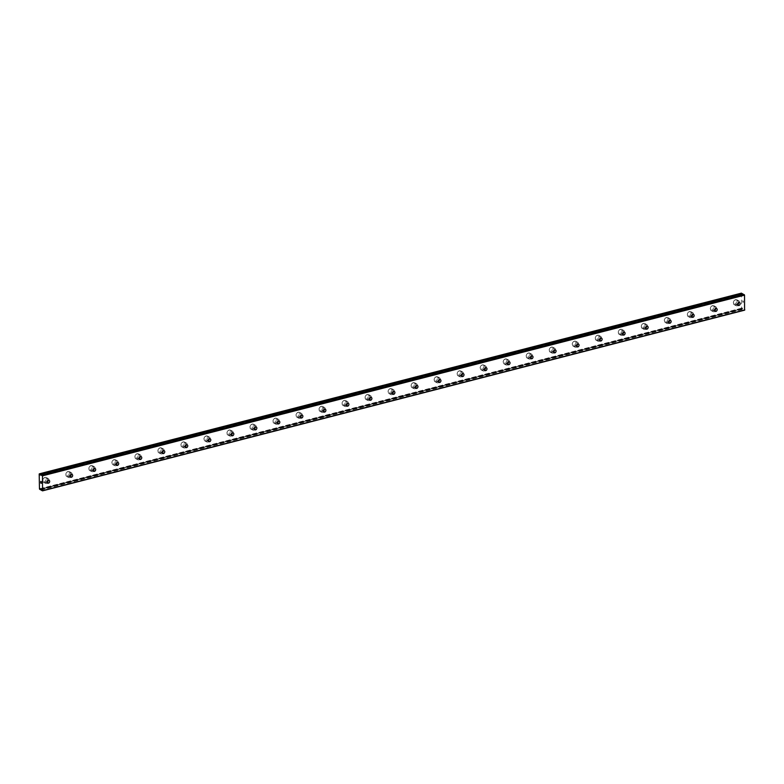 <?xml version="1.0" encoding="UTF-8"?>
<svg xmlns="http://www.w3.org/2000/svg" width="784" height="784" viewBox="0 0 784 784"><rect width="100%" height="100%" fill="white"/><g stroke="black" fill="none" stroke-linecap="round" stroke-linejoin="round"><path stroke-width="0.59" stroke-dasharray="3.92 2.94" d="M741.429 293.147L741.507 308.337L742.085 308.876L40.631 489.157L742.673 308.504L744.575 310.18M742.301 308.582L742.399 307.965L742.673 308.504M40.572 474.487L742.046 293.931M742.419 294.078L742.33 294.696L742.056 294.167M737.646 304.574A1.558 1.215 -62.6 0 1 736.117 303.085A1.558 1.215 -62.6 0 1 738.636 302.644M735.578 299.713A2.773 2.156 117.4 0 0 733.412 302.095A2.773 2.156 117.4 0 0 734.343 304.77A2.773 2.156 117.4 0 0 735.666 304.898A2.773 2.156 117.4 0 0 737.832 302.516A2.773 2.156 117.4 0 0 736.901 299.841A2.773 2.156 117.4 0 0 735.578 299.713A2.773 2.156 117.4 0 0 733.412 302.095A2.773 2.156 117.4 0 0 734.343 304.77A2.773 2.156 117.4 0 0 735.666 304.888A2.773 2.156 117.4 0 0 737.832 302.516A2.773 2.156 117.4 0 0 736.901 299.841A2.773 2.156 117.4 0 0 735.578 299.713M714.626 310.493A1.558 1.215 -62.6 0 1 713.107 309.014A1.558 1.215 -62.6 0 1 715.625 308.573M712.558 305.633A2.773 2.156 117.4 0 0 710.392 308.014A2.773 2.156 117.4 0 0 711.333 310.689A2.773 2.156 117.4 0 0 712.646 310.817A2.773 2.156 117.4 0 0 714.812 308.435A2.773 2.156 117.4 0 0 713.881 305.76A2.773 2.156 117.4 0 0 712.558 305.633A2.773 2.156 117.4 0 0 710.392 308.014A2.773 2.156 117.4 0 0 711.323 310.689A2.773 2.156 117.4 0 0 712.646 310.817A2.773 2.156 117.4 0 0 714.812 308.435A2.773 2.156 117.4 0 0 713.881 305.76A2.773 2.156 117.4 0 0 712.558 305.633M691.606 316.413A1.558 1.215 -62.6 0 1 691.302 313.6A1.558 1.215 -62.6 0 1 692.605 314.492M689.548 311.562A2.773 2.156 117.4 0 0 687.382 313.943A2.773 2.156 117.4 0 0 688.313 316.618A2.773 2.156 117.4 0 0 689.636 316.746A2.773 2.156 117.4 0 0 691.802 314.364A2.773 2.156 117.4 0 0 690.861 311.689A2.773 2.156 117.4 0 0 689.548 311.562A2.773 2.156 117.4 0 0 687.372 313.943A2.773 2.156 117.4 0 0 688.303 316.618A2.773 2.156 117.4 0 0 689.626 316.736A2.773 2.156 117.4 0 0 691.792 314.355A2.773 2.156 117.4 0 0 690.861 311.679A2.773 2.156 117.4 0 0 689.538 311.562M668.585 322.342A1.558 1.215 -62.6 0 1 668.282 319.519A1.558 1.215 -62.6 0 1 669.585 320.411M666.527 317.481A2.773 2.156 117.4 0 0 664.362 319.862A2.773 2.156 117.4 0 0 665.293 322.538A2.773 2.156 117.4 0 0 666.616 322.665A2.773 2.156 117.4 0 0 668.781 320.284A2.773 2.156 117.4 0 0 667.85 317.608A2.773 2.156 117.4 0 0 666.527 317.481M666.518 317.481A2.773 2.156 117.4 0 0 664.352 319.862A2.773 2.156 117.4 0 0 665.293 322.538A2.773 2.156 117.4 0 0 666.616 322.665A2.773 2.156 117.4 0 0 668.772 320.284A2.773 2.156 117.4 0 0 667.841 317.608A2.773 2.156 117.4 0 0 666.518 317.481M645.575 328.261A1.558 1.215 -62.6 0 1 644.046 326.781A1.558 1.215 -62.6 0 1 646.565 326.34M643.507 323.41A2.773 2.156 117.4 0 0 641.341 325.791A2.773 2.156 117.4 0 0 642.272 328.467A2.773 2.156 117.4 0 0 643.595 328.594A2.773 2.156 117.4 0 0 645.761 326.213A2.773 2.156 117.4 0 0 644.83 323.537A2.773 2.156 117.4 0 0 643.507 323.41A2.773 2.156 117.4 0 0 641.341 325.791A2.773 2.156 117.4 0 0 642.272 328.467A2.773 2.156 117.4 0 0 643.595 328.584A2.773 2.156 117.4 0 0 645.761 326.203A2.773 2.156 117.4 0 0 644.82 323.527A2.773 2.156 117.4 0 0 643.507 323.41M622.555 334.19A1.558 1.215 -62.6 0 1 622.251 331.367A1.558 1.215 -62.6 0 1 623.554 332.259M620.487 329.329A2.773 2.156 117.4 0 0 618.321 331.71A2.773 2.156 117.4 0 0 619.262 334.386A2.773 2.156 117.4 0 0 620.575 334.513A2.773 2.156 117.4 0 0 622.741 332.132A2.773 2.156 117.4 0 0 621.81 329.456A2.773 2.156 117.4 0 0 620.487 329.329A2.773 2.156 117.4 0 0 618.321 331.71A2.773 2.156 117.4 0 0 619.252 334.386A2.773 2.156 117.4 0 0 620.575 334.513A2.773 2.156 117.4 0 0 622.741 332.132A2.773 2.156 117.4 0 0 621.81 329.456A2.773 2.156 117.4 0 0 620.487 329.329M599.535 340.109A1.558 1.215 -62.6 0 1 598.016 338.629A1.558 1.215 -62.6 0 1 600.534 338.188M597.467 335.258A2.773 2.156 117.4 0 0 595.311 337.639A2.773 2.156 117.4 0 0 596.242 340.315A2.773 2.156 117.4 0 0 597.565 340.432A2.773 2.156 117.4 0 0 599.731 338.051A2.773 2.156 117.4 0 0 598.79 335.385A2.773 2.156 117.4 0 0 597.467 335.258A2.773 2.156 117.4 0 0 595.301 337.639A2.773 2.156 117.4 0 0 596.232 340.305A2.773 2.156 117.4 0 0 597.555 340.432A2.773 2.156 117.4 0 0 599.721 338.051A2.773 2.156 117.4 0 0 598.79 335.376A2.773 2.156 117.4 0 0 597.467 335.258M576.514 346.038A1.558 1.215 -62.6 0 1 576.211 343.216A1.558 1.215 -62.6 0 1 577.514 344.107M574.456 341.177A2.773 2.156 117.4 0 0 572.291 343.559A2.773 2.156 117.4 0 0 573.222 346.234A2.773 2.156 117.4 0 0 574.545 346.361A2.773 2.156 117.4 0 0 576.71 343.98A2.773 2.156 117.4 0 0 575.779 341.305A2.773 2.156 117.4 0 0 574.456 341.177M574.447 341.177A2.773 2.156 117.4 0 0 572.281 343.559A2.773 2.156 117.4 0 0 573.222 346.234A2.773 2.156 117.4 0 0 574.545 346.361A2.773 2.156 117.4 0 0 576.701 343.98A2.773 2.156 117.4 0 0 575.77 341.305A2.773 2.156 117.4 0 0 574.447 341.177M553.504 351.957A1.558 1.215 -62.6 0 1 551.975 350.477A1.558 1.215 -62.6 0 1 554.494 350.036M551.436 347.106A2.773 2.156 117.4 0 0 549.27 349.488A2.773 2.156 117.4 0 0 550.201 352.163A2.773 2.156 117.4 0 0 551.524 352.281A2.773 2.156 117.4 0 0 553.69 349.899A2.773 2.156 117.4 0 0 552.759 347.224A2.773 2.156 117.4 0 0 551.436 347.106A2.773 2.156 117.4 0 0 549.27 349.478A2.773 2.156 117.4 0 0 550.201 352.153A2.773 2.156 117.4 0 0 551.524 352.281A2.773 2.156 117.4 0 0 553.69 349.899A2.773 2.156 117.4 0 0 552.749 347.224A2.773 2.156 117.4 0 0 551.436 347.096M530.484 357.886A1.558 1.215 -62.6 0 1 528.965 356.397A1.558 1.215 -62.6 0 1 531.483 355.956M528.416 353.025A2.773 2.156 117.4 0 0 526.25 355.407A2.773 2.156 117.4 0 0 527.191 358.082A2.773 2.156 117.4 0 0 528.504 358.21A2.773 2.156 117.4 0 0 530.67 355.828A2.773 2.156 117.4 0 0 529.739 353.153A2.773 2.156 117.4 0 0 528.416 353.025A2.773 2.156 117.4 0 0 526.25 355.407A2.773 2.156 117.4 0 0 527.181 358.082A2.773 2.156 117.4 0 0 528.504 358.21A2.773 2.156 117.4 0 0 530.67 355.828A2.773 2.156 117.4 0 0 529.739 353.153A2.773 2.156 117.4 0 0 528.416 353.025M507.464 363.805A1.558 1.215 -62.6 0 1 507.16 360.983A1.558 1.215 -62.6 0 1 508.463 361.885M505.396 358.954A2.773 2.156 117.4 0 0 503.24 361.336A2.773 2.156 117.4 0 0 504.171 364.011A2.773 2.156 117.4 0 0 505.494 364.129A2.773 2.156 117.4 0 0 507.66 361.747A2.773 2.156 117.4 0 0 506.719 359.072A2.773 2.156 117.4 0 0 505.396 358.954M505.396 358.945A2.773 2.156 117.4 0 0 503.23 361.326A2.773 2.156 117.4 0 0 504.161 364.001A2.773 2.156 117.4 0 0 505.484 364.129A2.773 2.156 117.4 0 0 507.65 361.747A2.773 2.156 117.4 0 0 506.719 359.072A2.773 2.156 117.4 0 0 505.396 358.945M484.443 369.734A1.558 1.215 -62.6 0 1 484.14 366.912A1.558 1.215 -62.6 0 1 485.443 367.804M482.385 364.874A2.773 2.156 117.4 0 0 480.22 367.255A2.773 2.156 117.4 0 0 481.151 369.93A2.773 2.156 117.4 0 0 482.474 370.058A2.773 2.156 117.4 0 0 484.639 367.676A2.773 2.156 117.4 0 0 483.708 365.001A2.773 2.156 117.4 0 0 482.385 364.874M482.376 364.874A2.773 2.156 117.4 0 0 480.21 367.255A2.773 2.156 117.4 0 0 481.151 369.93A2.773 2.156 117.4 0 0 482.474 370.058A2.773 2.156 117.4 0 0 484.63 367.676A2.773 2.156 117.4 0 0 483.699 365.001A2.773 2.156 117.4 0 0 482.376 364.874M461.433 375.654A1.558 1.215 -62.6 0 1 459.904 374.174A1.558 1.215 -62.6 0 1 462.423 373.733M459.365 370.803A2.773 2.156 117.4 0 0 457.199 373.184A2.773 2.156 117.4 0 0 458.13 375.85A2.773 2.156 117.4 0 0 459.453 375.977A2.773 2.156 117.4 0 0 461.619 373.596A2.773 2.156 117.4 0 0 460.688 370.92A2.773 2.156 117.4 0 0 459.365 370.803A2.773 2.156 117.4 0 0 457.199 373.174A2.773 2.156 117.4 0 0 458.13 375.85A2.773 2.156 117.4 0 0 459.453 375.977A2.773 2.156 117.4 0 0 461.619 373.596A2.773 2.156 117.4 0 0 460.678 370.92A2.773 2.156 117.4 0 0 459.365 370.793M438.413 381.583A1.558 1.215 -62.6 0 1 436.894 380.093A1.558 1.215 -62.6 0 1 439.412 379.652M436.345 376.722A2.773 2.156 117.4 0 0 434.179 379.103A2.773 2.156 117.4 0 0 435.12 381.779A2.773 2.156 117.4 0 0 436.433 381.906A2.773 2.156 117.4 0 0 438.599 379.525A2.773 2.156 117.4 0 0 437.668 376.849A2.773 2.156 117.4 0 0 436.345 376.722A2.773 2.156 117.4 0 0 434.179 379.103A2.773 2.156 117.4 0 0 435.11 381.779A2.773 2.156 117.4 0 0 436.433 381.896A2.773 2.156 117.4 0 0 438.599 379.515A2.773 2.156 117.4 0 0 437.668 376.849A2.773 2.156 117.4 0 0 436.345 376.722M415.393 387.502A1.558 1.215 -62.6 0 1 413.874 386.022A1.558 1.215 -62.6 0 1 416.392 385.581M413.325 382.641A2.773 2.156 117.4 0 0 411.169 385.022A2.773 2.156 117.4 0 0 412.1 387.698A2.773 2.156 117.4 0 0 413.423 387.825A2.773 2.156 117.4 0 0 415.589 385.444A2.773 2.156 117.4 0 0 414.648 382.768A2.773 2.156 117.4 0 0 413.325 382.641A2.773 2.156 117.4 0 0 411.159 385.022A2.773 2.156 117.4 0 0 412.09 387.698A2.773 2.156 117.4 0 0 413.413 387.825A2.773 2.156 117.4 0 0 415.579 385.444A2.773 2.156 117.4 0 0 414.648 382.768A2.773 2.156 117.4 0 0 413.325 382.641M392.372 393.421A1.558 1.215 -62.6 0 1 392.069 390.608A1.558 1.215 -62.6 0 1 393.372 391.5M390.314 388.57A2.773 2.156 117.4 0 0 388.149 390.951A2.773 2.156 117.4 0 0 389.08 393.627A2.773 2.156 117.4 0 0 390.403 393.754A2.773 2.156 117.4 0 0 392.568 391.373A2.773 2.156 117.4 0 0 391.637 388.697A2.773 2.156 117.4 0 0 390.314 388.57M390.305 388.57A2.773 2.156 117.4 0 0 388.139 390.951A2.773 2.156 117.4 0 0 389.08 393.627A2.773 2.156 117.4 0 0 390.403 393.744A2.773 2.156 117.4 0 0 392.559 391.363A2.773 2.156 117.4 0 0 391.628 388.688A2.773 2.156 117.4 0 0 390.305 388.57M369.362 399.35A1.558 1.215 -62.6 0 1 367.833 397.87A1.558 1.215 -62.6 0 1 370.352 397.419M367.294 394.489A2.773 2.156 117.4 0 0 365.128 396.871A2.773 2.156 117.4 0 0 366.059 399.546A2.773 2.156 117.4 0 0 367.382 399.673A2.773 2.156 117.4 0 0 369.548 397.292A2.773 2.156 117.4 0 0 368.617 394.617A2.773 2.156 117.4 0 0 367.294 394.489A2.773 2.156 117.4 0 0 365.128 396.871A2.773 2.156 117.4 0 0 366.059 399.546A2.773 2.156 117.4 0 0 367.382 399.673A2.773 2.156 117.4 0 0 369.548 397.292A2.773 2.156 117.4 0 0 368.607 394.617A2.773 2.156 117.4 0 0 367.294 394.489M346.342 405.269A1.558 1.215 -62.6 0 1 344.823 403.789A1.558 1.215 -62.6 0 1 347.341 403.348M344.274 400.418A2.773 2.156 117.4 0 0 342.108 402.8A2.773 2.156 117.4 0 0 343.049 405.475A2.773 2.156 117.4 0 0 344.362 405.602A2.773 2.156 117.4 0 0 346.528 403.221A2.773 2.156 117.4 0 0 345.597 400.546A2.773 2.156 117.4 0 0 344.274 400.418A2.773 2.156 117.4 0 0 342.108 402.8A2.773 2.156 117.4 0 0 343.039 405.475A2.773 2.156 117.4 0 0 344.362 405.593A2.773 2.156 117.4 0 0 346.528 403.211A2.773 2.156 117.4 0 0 345.597 400.536A2.773 2.156 117.4 0 0 344.274 400.418M323.322 411.198A1.558 1.215 -62.6 0 1 323.018 408.376A1.558 1.215 -62.6 0 1 324.321 409.268M321.254 406.337A2.773 2.156 117.4 0 0 319.098 408.719A2.773 2.156 117.4 0 0 320.029 411.394A2.773 2.156 117.4 0 0 321.352 411.522A2.773 2.156 117.4 0 0 323.518 409.14A2.773 2.156 117.4 0 0 322.577 406.465A2.773 2.156 117.4 0 0 321.254 406.337A2.773 2.156 117.4 0 0 319.088 408.719A2.773 2.156 117.4 0 0 320.019 411.394A2.773 2.156 117.4 0 0 321.342 411.522A2.773 2.156 117.4 0 0 323.508 409.14A2.773 2.156 117.4 0 0 322.577 406.465A2.773 2.156 117.4 0 0 321.254 406.337M300.301 417.117A1.558 1.215 -62.6 0 1 298.782 415.638A1.558 1.215 -62.6 0 1 301.301 415.197M298.243 412.266A2.773 2.156 117.4 0 0 296.078 414.648A2.773 2.156 117.4 0 0 297.009 417.323A2.773 2.156 117.4 0 0 298.332 417.441A2.773 2.156 117.4 0 0 300.497 415.059A2.773 2.156 117.4 0 0 299.566 412.394A2.773 2.156 117.4 0 0 298.243 412.266M298.234 412.266A2.773 2.156 117.4 0 0 296.068 414.648A2.773 2.156 117.4 0 0 297.009 417.313A2.773 2.156 117.4 0 0 298.322 417.441A2.773 2.156 117.4 0 0 300.488 415.059A2.773 2.156 117.4 0 0 299.557 412.384A2.773 2.156 117.4 0 0 298.234 412.266M277.291 423.046A1.558 1.215 -62.6 0 1 275.762 421.567A1.558 1.215 -62.6 0 1 278.281 421.116M275.223 418.186A2.773 2.156 117.4 0 0 273.057 420.567A2.773 2.156 117.4 0 0 273.988 423.242A2.773 2.156 117.4 0 0 275.311 423.37A2.773 2.156 117.4 0 0 277.477 420.988A2.773 2.156 117.4 0 0 276.546 418.313A2.773 2.156 117.4 0 0 275.223 418.186A2.773 2.156 117.4 0 0 273.057 420.567A2.773 2.156 117.4 0 0 273.988 423.242A2.773 2.156 117.4 0 0 275.311 423.37A2.773 2.156 117.4 0 0 277.477 420.988A2.773 2.156 117.4 0 0 276.536 418.313A2.773 2.156 117.4 0 0 275.223 418.186M254.271 428.966A1.558 1.215 -62.6 0 1 252.752 427.486A1.558 1.215 -62.6 0 1 255.261 427.045M252.203 424.115A2.773 2.156 117.4 0 0 250.037 426.496A2.773 2.156 117.4 0 0 250.978 429.171A2.773 2.156 117.4 0 0 252.291 429.289A2.773 2.156 117.4 0 0 254.457 426.908A2.773 2.156 117.4 0 0 253.526 424.232A2.773 2.156 117.4 0 0 252.203 424.115A2.773 2.156 117.4 0 0 250.037 426.486A2.773 2.156 117.4 0 0 250.968 429.162A2.773 2.156 117.4 0 0 252.291 429.289A2.773 2.156 117.4 0 0 254.457 426.908A2.773 2.156 117.4 0 0 253.526 424.232A2.773 2.156 117.4 0 0 252.203 424.105M231.251 434.895A1.558 1.215 -62.6 0 1 229.732 433.405A1.558 1.215 -62.6 0 1 232.25 432.964M229.183 430.034A2.773 2.156 117.4 0 0 227.027 432.415A2.773 2.156 117.4 0 0 227.958 435.091A2.773 2.156 117.4 0 0 229.281 435.218A2.773 2.156 117.4 0 0 231.447 432.837A2.773 2.156 117.4 0 0 230.506 430.161A2.773 2.156 117.4 0 0 229.183 430.034A2.773 2.156 117.4 0 0 227.017 432.415A2.773 2.156 117.4 0 0 227.948 435.091A2.773 2.156 117.4 0 0 229.271 435.218A2.773 2.156 117.4 0 0 231.437 432.837A2.773 2.156 117.4 0 0 230.506 430.161A2.773 2.156 117.4 0 0 229.183 430.034M208.23 440.814A1.558 1.215 -62.6 0 1 207.927 437.991A1.558 1.215 -62.6 0 1 209.23 438.893M206.172 435.963A2.773 2.156 117.4 0 0 204.007 438.344A2.773 2.156 117.4 0 0 204.938 441.02A2.773 2.156 117.4 0 0 206.261 441.137A2.773 2.156 117.4 0 0 208.426 438.756A2.773 2.156 117.4 0 0 207.495 436.08A2.773 2.156 117.4 0 0 206.172 435.963M206.163 435.953A2.773 2.156 117.4 0 0 203.997 438.334A2.773 2.156 117.4 0 0 204.938 441.01A2.773 2.156 117.4 0 0 206.251 441.137A2.773 2.156 117.4 0 0 208.417 438.756A2.773 2.156 117.4 0 0 207.486 436.08A2.773 2.156 117.4 0 0 206.163 435.953M185.22 446.743A1.558 1.215 -62.6 0 1 183.691 445.253A1.558 1.215 -62.6 0 1 186.21 444.812M183.152 441.882A2.773 2.156 117.4 0 0 180.986 444.263A2.773 2.156 117.4 0 0 181.917 446.939A2.773 2.156 117.4 0 0 183.24 447.066A2.773 2.156 117.4 0 0 185.406 444.685A2.773 2.156 117.4 0 0 184.475 442.009A2.773 2.156 117.4 0 0 183.152 441.882A2.773 2.156 117.4 0 0 180.986 444.263A2.773 2.156 117.4 0 0 181.917 446.939A2.773 2.156 117.4 0 0 183.24 447.066A2.773 2.156 117.4 0 0 185.406 444.685A2.773 2.156 117.4 0 0 184.465 442.009A2.773 2.156 117.4 0 0 183.142 441.882M162.2 452.662A1.558 1.215 -62.6 0 1 160.681 451.182A1.558 1.215 -62.6 0 1 163.19 450.741M160.132 447.811A2.773 2.156 117.4 0 0 157.966 450.183A2.773 2.156 117.4 0 0 158.897 452.858A2.773 2.156 117.4 0 0 160.22 452.985A2.773 2.156 117.4 0 0 162.386 450.604A2.773 2.156 117.4 0 0 161.455 447.929A2.773 2.156 117.4 0 0 160.132 447.811A2.773 2.156 117.4 0 0 157.966 450.183A2.773 2.156 117.4 0 0 158.897 452.858A2.773 2.156 117.4 0 0 160.22 452.985A2.773 2.156 117.4 0 0 162.386 450.604A2.773 2.156 117.4 0 0 161.455 447.929A2.773 2.156 117.4 0 0 160.132 447.801M139.18 458.591A1.558 1.215 -62.6 0 1 137.661 457.101A1.558 1.215 -62.6 0 1 140.179 456.66M137.112 453.73A2.773 2.156 117.4 0 0 134.946 456.112A2.773 2.156 117.4 0 0 135.887 458.787A2.773 2.156 117.4 0 0 137.21 458.914A2.773 2.156 117.4 0 0 139.366 456.533A2.773 2.156 117.4 0 0 138.435 453.858A2.773 2.156 117.4 0 0 137.112 453.73A2.773 2.156 117.4 0 0 134.946 456.112A2.773 2.156 117.4 0 0 135.877 458.787A2.773 2.156 117.4 0 0 137.2 458.905A2.773 2.156 117.4 0 0 139.366 456.523A2.773 2.156 117.4 0 0 138.435 453.858A2.773 2.156 117.4 0 0 137.112 453.73M116.159 464.51A1.558 1.215 -62.6 0 1 115.856 461.688A1.558 1.215 -62.6 0 1 117.159 462.589M114.101 459.649A2.773 2.156 117.4 0 0 111.936 462.031A2.773 2.156 117.4 0 0 112.867 464.706A2.773 2.156 117.4 0 0 114.19 464.834A2.773 2.156 117.4 0 0 116.355 462.452A2.773 2.156 117.4 0 0 115.415 459.777A2.773 2.156 117.4 0 0 114.101 459.649M114.092 459.649A2.773 2.156 117.4 0 0 111.926 462.031A2.773 2.156 117.4 0 0 112.867 464.706A2.773 2.156 117.4 0 0 114.18 464.834A2.773 2.156 117.4 0 0 116.346 462.452A2.773 2.156 117.4 0 0 115.415 459.777A2.773 2.156 117.4 0 0 114.092 459.649M93.139 470.429A1.558 1.215 -62.6 0 1 91.62 468.95A1.558 1.215 -62.6 0 1 94.139 468.509M91.081 465.578A2.773 2.156 117.4 0 0 88.915 467.96A2.773 2.156 117.4 0 0 89.846 470.635A2.773 2.156 117.4 0 0 91.169 470.763A2.773 2.156 117.4 0 0 93.335 468.381A2.773 2.156 117.4 0 0 92.404 465.706A2.773 2.156 117.4 0 0 91.081 465.578A2.773 2.156 117.4 0 0 88.915 467.96A2.773 2.156 117.4 0 0 89.846 470.635A2.773 2.156 117.4 0 0 91.169 470.753A2.773 2.156 117.4 0 0 93.335 468.371A2.773 2.156 117.4 0 0 92.394 465.696A2.773 2.156 117.4 0 0 91.071 465.578M70.129 476.358A1.558 1.215 -62.6 0 1 69.825 473.536A1.558 1.215 -62.6 0 1 71.119 474.428M68.061 471.498A2.773 2.156 117.4 0 0 65.895 473.879A2.773 2.156 117.4 0 0 66.826 476.554A2.773 2.156 117.4 0 0 68.149 476.682A2.773 2.156 117.4 0 0 70.315 474.3A2.773 2.156 117.4 0 0 69.384 471.625A2.773 2.156 117.4 0 0 68.061 471.498A2.773 2.156 117.4 0 0 65.895 473.879A2.773 2.156 117.4 0 0 66.826 476.554A2.773 2.156 117.4 0 0 68.149 476.682A2.773 2.156 117.4 0 0 70.315 474.3A2.773 2.156 117.4 0 0 69.384 471.625A2.773 2.156 117.4 0 0 68.061 471.498M47.109 482.278A1.558 1.215 -62.6 0 1 45.59 480.798A1.558 1.215 -62.6 0 1 48.108 480.357M45.041 477.427A2.773 2.156 117.4 0 0 42.875 479.808A2.773 2.156 117.4 0 0 43.816 482.483A2.773 2.156 117.4 0 0 45.139 482.611A2.773 2.156 117.4 0 0 47.295 480.229A2.773 2.156 117.4 0 0 46.364 477.554A2.773 2.156 117.4 0 0 45.041 477.427A2.773 2.156 117.4 0 0 42.875 479.808A2.773 2.156 117.4 0 0 43.806 482.483A2.773 2.156 117.4 0 0 45.129 482.601A2.773 2.156 117.4 0 0 47.295 480.22A2.773 2.156 117.4 0 0 46.364 477.544A2.773 2.156 117.4 0 0 45.041 477.427M46.873 483.512A2.773 2.156 -62.6 0 1 45.55 483.385A2.773 2.156 -62.6 0 1 44.619 480.71A2.773 2.156 -62.6 0 1 46.785 478.328A2.773 2.156 -62.6 0 1 48.108 478.456A2.773 2.156 -62.6 0 1 49.039 481.131A2.773 2.156 -62.6 0 1 46.873 483.512M45.325 482.709A2.773 2.156 -62.6 0 1 44.002 482.581A2.773 2.156 -62.6 0 1 43.071 479.906A2.773 2.156 -62.6 0 1 45.237 477.525A2.773 2.156 -62.6 0 1 46.56 477.652A2.773 2.156 -62.6 0 1 47.491 480.327A2.773 2.156 -62.6 0 1 45.325 482.709M69.894 477.583A2.773 2.156 -62.6 0 1 68.571 477.456A2.773 2.156 -62.6 0 1 67.64 474.781A2.773 2.156 -62.6 0 1 69.805 472.399A2.773 2.156 -62.6 0 1 71.128 472.527A2.773 2.156 -62.6 0 1 72.059 475.202A2.773 2.156 -62.6 0 1 69.894 477.583M68.345 476.78A2.773 2.156 -62.6 0 1 67.022 476.662A2.773 2.156 -62.6 0 1 66.091 473.987A2.773 2.156 -62.6 0 1 68.257 471.605A2.773 2.156 -62.6 0 1 69.58 471.723A2.773 2.156 -62.6 0 1 70.511 474.398A2.773 2.156 -62.6 0 1 68.345 476.78M92.914 471.664A2.773 2.156 -62.6 0 1 91.591 471.537A2.773 2.156 -62.6 0 1 90.66 468.861A2.773 2.156 -62.6 0 1 92.826 466.48A2.773 2.156 -62.6 0 1 94.139 466.607A2.773 2.156 -62.6 0 1 95.08 469.283A2.773 2.156 -62.6 0 1 92.914 471.664M91.365 470.861A2.773 2.156 -62.6 0 1 90.042 470.733A2.773 2.156 -62.6 0 1 89.111 468.058A2.773 2.156 -62.6 0 1 91.277 465.676A2.773 2.156 -62.6 0 1 92.6 465.804A2.773 2.156 -62.6 0 1 93.531 468.479A2.773 2.156 -62.6 0 1 91.365 470.861M115.934 465.735A2.773 2.156 -62.6 0 1 114.611 465.608A2.773 2.156 -62.6 0 1 113.67 462.932A2.773 2.156 -62.6 0 1 115.836 460.551A2.773 2.156 -62.6 0 1 117.159 460.678A2.773 2.156 -62.6 0 1 118.09 463.354A2.773 2.156 -62.6 0 1 115.934 465.735M114.386 464.932A2.773 2.156 -62.6 0 1 113.063 464.814A2.773 2.156 -62.6 0 1 112.132 462.139A2.773 2.156 -62.6 0 1 114.288 459.757A2.773 2.156 -62.6 0 1 115.611 459.875A2.773 2.156 -62.6 0 1 116.551 462.55A2.773 2.156 -62.6 0 1 114.386 464.932M138.944 459.816A2.773 2.156 -62.6 0 1 137.621 459.689A2.773 2.156 -62.6 0 1 136.69 457.013A2.773 2.156 -62.6 0 1 138.856 454.632A2.773 2.156 -62.6 0 1 140.179 454.759A2.773 2.156 -62.6 0 1 141.11 457.435A2.773 2.156 -62.6 0 1 138.944 459.816M137.396 459.012A2.773 2.156 -62.6 0 1 136.083 458.885A2.773 2.156 -62.6 0 1 135.142 456.21A2.773 2.156 -62.6 0 1 137.308 453.828A2.773 2.156 -62.6 0 1 138.631 453.956A2.773 2.156 -62.6 0 1 139.562 456.631A2.773 2.156 -62.6 0 1 137.396 459.012M161.965 453.887A2.773 2.156 -62.6 0 1 160.642 453.76A2.773 2.156 -62.6 0 1 159.711 451.094A2.773 2.156 -62.6 0 1 161.876 448.713A2.773 2.156 -62.6 0 1 163.199 448.83A2.773 2.156 -62.6 0 1 164.13 451.506A2.773 2.156 -62.6 0 1 161.965 453.887M160.416 453.083A2.773 2.156 -62.6 0 1 159.093 452.966A2.773 2.156 -62.6 0 1 158.162 450.29A2.773 2.156 -62.6 0 1 160.328 447.909A2.773 2.156 -62.6 0 1 161.651 448.036A2.773 2.156 -62.6 0 1 162.582 450.702A2.773 2.156 -62.6 0 1 160.416 453.083M184.985 447.968A2.773 2.156 -62.6 0 1 183.662 447.84A2.773 2.156 -62.6 0 1 182.731 445.165A2.773 2.156 -62.6 0 1 184.897 442.784A2.773 2.156 -62.6 0 1 186.21 442.911A2.773 2.156 -62.6 0 1 187.151 445.586A2.773 2.156 -62.6 0 1 184.985 447.968M183.436 447.164A2.773 2.156 -62.6 0 1 182.113 447.037A2.773 2.156 -62.6 0 1 181.182 444.361A2.773 2.156 -62.6 0 1 183.348 441.98A2.773 2.156 -62.6 0 1 184.671 442.107A2.773 2.156 -62.6 0 1 185.602 444.783A2.773 2.156 -62.6 0 1 183.436 447.164M208.005 442.039A2.773 2.156 -62.6 0 1 206.682 441.921A2.773 2.156 -62.6 0 1 205.741 439.246A2.773 2.156 -62.6 0 1 207.907 436.864A2.773 2.156 -62.6 0 1 209.23 436.982A2.773 2.156 -62.6 0 1 210.161 439.657A2.773 2.156 -62.6 0 1 208.005 442.039M206.457 441.245A2.773 2.156 -62.6 0 1 205.134 441.118A2.773 2.156 -62.6 0 1 204.203 438.442A2.773 2.156 -62.6 0 1 206.359 436.061A2.773 2.156 -62.6 0 1 207.682 436.188A2.773 2.156 -62.6 0 1 208.622 438.864A2.773 2.156 -62.6 0 1 206.457 441.245M231.015 436.12A2.773 2.156 -62.6 0 1 229.692 435.992A2.773 2.156 -62.6 0 1 228.761 433.317A2.773 2.156 -62.6 0 1 230.927 430.935A2.773 2.156 -62.6 0 1 232.25 431.063A2.773 2.156 -62.6 0 1 233.181 433.738A2.773 2.156 -62.6 0 1 231.015 436.12M229.467 435.316A2.773 2.156 -62.6 0 1 228.154 435.189A2.773 2.156 -62.6 0 1 227.213 432.513A2.773 2.156 -62.6 0 1 229.379 430.132A2.773 2.156 -62.6 0 1 230.702 430.259A2.773 2.156 -62.6 0 1 231.633 432.935A2.773 2.156 -62.6 0 1 229.467 435.316M254.036 430.191A2.773 2.156 -62.6 0 1 252.713 430.073A2.773 2.156 -62.6 0 1 251.782 427.398A2.773 2.156 -62.6 0 1 253.947 425.016A2.773 2.156 -62.6 0 1 255.27 425.134A2.773 2.156 -62.6 0 1 256.201 427.809A2.773 2.156 -62.6 0 1 254.036 430.191M252.487 429.397A2.773 2.156 -62.6 0 1 251.164 429.269A2.773 2.156 -62.6 0 1 250.233 426.594A2.773 2.156 -62.6 0 1 252.399 424.213A2.773 2.156 -62.6 0 1 253.722 424.34A2.773 2.156 -62.6 0 1 254.653 427.015A2.773 2.156 -62.6 0 1 252.487 429.397M277.056 424.271A2.773 2.156 -62.6 0 1 275.733 424.144A2.773 2.156 -62.6 0 1 274.802 421.469A2.773 2.156 -62.6 0 1 276.968 419.087A2.773 2.156 -62.6 0 1 278.281 419.215A2.773 2.156 -62.6 0 1 279.222 421.89A2.773 2.156 -62.6 0 1 277.056 424.271M275.507 423.468A2.773 2.156 -62.6 0 1 274.184 423.34A2.773 2.156 -62.6 0 1 273.253 420.665A2.773 2.156 -62.6 0 1 275.419 418.284A2.773 2.156 -62.6 0 1 276.742 418.411A2.773 2.156 -62.6 0 1 277.673 421.086A2.773 2.156 -62.6 0 1 275.507 423.468M300.076 418.342A2.773 2.156 -62.6 0 1 298.753 418.225A2.773 2.156 -62.6 0 1 297.812 415.549A2.773 2.156 -62.6 0 1 299.978 413.168A2.773 2.156 -62.6 0 1 301.301 413.295A2.773 2.156 -62.6 0 1 302.232 415.961A2.773 2.156 -62.6 0 1 300.076 418.342M298.528 417.549A2.773 2.156 -62.6 0 1 297.205 417.421A2.773 2.156 -62.6 0 1 296.274 414.746A2.773 2.156 -62.6 0 1 298.43 412.364A2.773 2.156 -62.6 0 1 299.753 412.492A2.773 2.156 -62.6 0 1 300.693 415.167A2.773 2.156 -62.6 0 1 298.528 417.549M323.086 412.423A2.773 2.156 -62.6 0 1 321.763 412.296A2.773 2.156 -62.6 0 1 320.832 409.62A2.773 2.156 -62.6 0 1 322.998 407.239A2.773 2.156 -62.6 0 1 324.321 407.366A2.773 2.156 -62.6 0 1 325.252 410.042A2.773 2.156 -62.6 0 1 323.086 412.423M321.538 411.62A2.773 2.156 -62.6 0 1 320.225 411.492A2.773 2.156 -62.6 0 1 319.284 408.827A2.773 2.156 -62.6 0 1 321.45 406.445A2.773 2.156 -62.6 0 1 322.773 406.563A2.773 2.156 -62.6 0 1 323.704 409.238A2.773 2.156 -62.6 0 1 321.538 411.62M346.107 406.504A2.773 2.156 -62.6 0 1 344.784 406.377A2.773 2.156 -62.6 0 1 343.853 403.701A2.773 2.156 -62.6 0 1 346.018 401.32A2.773 2.156 -62.6 0 1 347.341 401.447A2.773 2.156 -62.6 0 1 348.272 404.123A2.773 2.156 -62.6 0 1 346.107 406.504M344.558 405.7A2.773 2.156 -62.6 0 1 343.235 405.573A2.773 2.156 -62.6 0 1 342.304 402.898A2.773 2.156 -62.6 0 1 344.47 400.516A2.773 2.156 -62.6 0 1 345.793 400.644A2.773 2.156 -62.6 0 1 346.724 403.319A2.773 2.156 -62.6 0 1 344.558 405.7M369.127 400.575A2.773 2.156 -62.6 0 1 367.804 400.448A2.773 2.156 -62.6 0 1 366.873 397.772A2.773 2.156 -62.6 0 1 369.039 395.391A2.773 2.156 -62.6 0 1 370.362 395.518A2.773 2.156 -62.6 0 1 371.293 398.194A2.773 2.156 -62.6 0 1 369.127 400.575M367.578 399.771A2.773 2.156 -62.6 0 1 366.255 399.654A2.773 2.156 -62.6 0 1 365.324 396.978A2.773 2.156 -62.6 0 1 367.49 394.597A2.773 2.156 -62.6 0 1 368.813 394.715A2.773 2.156 -62.6 0 1 369.744 397.39A2.773 2.156 -62.6 0 1 367.578 399.771M392.147 394.656A2.773 2.156 -62.6 0 1 390.824 394.528A2.773 2.156 -62.6 0 1 389.893 391.853A2.773 2.156 -62.6 0 1 392.049 389.472A2.773 2.156 -62.6 0 1 393.372 389.599A2.773 2.156 -62.6 0 1 394.313 392.274A2.773 2.156 -62.6 0 1 392.147 394.656M390.599 393.852A2.773 2.156 -62.6 0 1 389.276 393.725A2.773 2.156 -62.6 0 1 388.345 391.049A2.773 2.156 -62.6 0 1 390.501 388.668A2.773 2.156 -62.6 0 1 391.824 388.795A2.773 2.156 -62.6 0 1 392.764 391.471A2.773 2.156 -62.6 0 1 390.599 393.852M415.157 388.727A2.773 2.156 -62.6 0 1 413.844 388.599A2.773 2.156 -62.6 0 1 412.903 385.924A2.773 2.156 -62.6 0 1 415.069 383.543A2.773 2.156 -62.6 0 1 416.392 383.67A2.773 2.156 -62.6 0 1 417.323 386.345A2.773 2.156 -62.6 0 1 415.157 388.727M413.609 387.923A2.773 2.156 -62.6 0 1 412.296 387.806A2.773 2.156 -62.6 0 1 411.355 385.13A2.773 2.156 -62.6 0 1 413.521 382.749A2.773 2.156 -62.6 0 1 414.844 382.866A2.773 2.156 -62.6 0 1 415.775 385.542A2.773 2.156 -62.6 0 1 413.609 387.923M438.178 382.808A2.773 2.156 -62.6 0 1 436.855 382.68A2.773 2.156 -62.6 0 1 435.924 380.005A2.773 2.156 -62.6 0 1 438.089 377.623A2.773 2.156 -62.6 0 1 439.412 377.751A2.773 2.156 -62.6 0 1 440.343 380.426A2.773 2.156 -62.6 0 1 438.178 382.808M436.629 382.004A2.773 2.156 -62.6 0 1 435.306 381.877A2.773 2.156 -62.6 0 1 434.375 379.201A2.773 2.156 -62.6 0 1 436.541 376.82A2.773 2.156 -62.6 0 1 437.864 376.947A2.773 2.156 -62.6 0 1 438.795 379.623A2.773 2.156 -62.6 0 1 436.629 382.004M461.198 376.879A2.773 2.156 -62.6 0 1 459.875 376.751A2.773 2.156 -62.6 0 1 458.944 374.086A2.773 2.156 -62.6 0 1 461.11 371.704A2.773 2.156 -62.6 0 1 462.433 371.822A2.773 2.156 -62.6 0 1 463.364 374.497A2.773 2.156 -62.6 0 1 461.198 376.879M459.649 376.075A2.773 2.156 -62.6 0 1 458.326 375.957A2.773 2.156 -62.6 0 1 457.395 373.282A2.773 2.156 -62.6 0 1 459.561 370.901A2.773 2.156 -62.6 0 1 460.884 371.028A2.773 2.156 -62.6 0 1 461.815 373.694A2.773 2.156 -62.6 0 1 459.649 376.075M484.218 370.959A2.773 2.156 -62.6 0 1 482.895 370.832A2.773 2.156 -62.6 0 1 481.964 368.157A2.773 2.156 -62.6 0 1 484.12 365.775A2.773 2.156 -62.6 0 1 485.443 365.903A2.773 2.156 -62.6 0 1 486.384 368.578A2.773 2.156 -62.6 0 1 484.218 370.959M482.67 370.156A2.773 2.156 -62.6 0 1 481.347 370.028A2.773 2.156 -62.6 0 1 480.416 367.353A2.773 2.156 -62.6 0 1 482.581 364.972A2.773 2.156 -62.6 0 1 483.895 365.099A2.773 2.156 -62.6 0 1 484.835 367.774A2.773 2.156 -62.6 0 1 482.67 370.156M507.228 365.03A2.773 2.156 -62.6 0 1 505.915 364.913A2.773 2.156 -62.6 0 1 504.974 362.237A2.773 2.156 -62.6 0 1 507.14 359.856A2.773 2.156 -62.6 0 1 508.463 359.974A2.773 2.156 -62.6 0 1 509.394 362.649A2.773 2.156 -62.6 0 1 507.228 365.03M505.68 364.237A2.773 2.156 -62.6 0 1 504.367 364.109A2.773 2.156 -62.6 0 1 503.426 361.434A2.773 2.156 -62.6 0 1 505.592 359.052A2.773 2.156 -62.6 0 1 506.915 359.18A2.773 2.156 -62.6 0 1 507.846 361.855A2.773 2.156 -62.6 0 1 505.68 364.237M530.249 359.111A2.773 2.156 -62.6 0 1 528.926 358.984A2.773 2.156 -62.6 0 1 527.995 356.308A2.773 2.156 -62.6 0 1 530.16 353.927A2.773 2.156 -62.6 0 1 531.483 354.054A2.773 2.156 -62.6 0 1 532.414 356.73A2.773 2.156 -62.6 0 1 530.249 359.111M528.7 358.308A2.773 2.156 -62.6 0 1 527.377 358.18A2.773 2.156 -62.6 0 1 526.446 355.505A2.773 2.156 -62.6 0 1 528.612 353.123A2.773 2.156 -62.6 0 1 529.935 353.251A2.773 2.156 -62.6 0 1 530.866 355.926A2.773 2.156 -62.6 0 1 528.7 358.308M553.269 353.182A2.773 2.156 -62.6 0 1 551.946 353.065A2.773 2.156 -62.6 0 1 551.015 350.389A2.773 2.156 -62.6 0 1 553.181 348.008A2.773 2.156 -62.6 0 1 554.504 348.125A2.773 2.156 -62.6 0 1 555.435 350.801A2.773 2.156 -62.6 0 1 553.269 353.182M551.72 352.388A2.773 2.156 -62.6 0 1 550.397 352.261A2.773 2.156 -62.6 0 1 549.466 349.586A2.773 2.156 -62.6 0 1 551.632 347.204A2.773 2.156 -62.6 0 1 552.955 347.332A2.773 2.156 -62.6 0 1 553.886 350.007A2.773 2.156 -62.6 0 1 551.72 352.388M576.289 347.263A2.773 2.156 -62.6 0 1 574.966 347.136A2.773 2.156 -62.6 0 1 574.035 344.46A2.773 2.156 -62.6 0 1 576.191 342.079A2.773 2.156 -62.6 0 1 577.514 342.206A2.773 2.156 -62.6 0 1 578.455 344.882A2.773 2.156 -62.6 0 1 576.289 347.263M574.741 346.459A2.773 2.156 -62.6 0 1 573.418 346.332A2.773 2.156 -62.6 0 1 572.487 343.657A2.773 2.156 -62.6 0 1 574.652 341.275A2.773 2.156 -62.6 0 1 575.966 341.403A2.773 2.156 -62.6 0 1 576.906 344.078A2.773 2.156 -62.6 0 1 574.741 346.459M599.299 341.334A2.773 2.156 -62.6 0 1 597.986 341.216A2.773 2.156 -62.6 0 1 597.045 338.541A2.773 2.156 -62.6 0 1 599.211 336.16A2.773 2.156 -62.6 0 1 600.534 336.287A2.773 2.156 -62.6 0 1 601.465 338.953A2.773 2.156 -62.6 0 1 599.299 341.334M597.761 340.54A2.773 2.156 -62.6 0 1 596.438 340.413A2.773 2.156 -62.6 0 1 595.497 337.737A2.773 2.156 -62.6 0 1 597.663 335.356A2.773 2.156 -62.6 0 1 598.986 335.483A2.773 2.156 -62.6 0 1 599.917 338.159A2.773 2.156 -62.6 0 1 597.761 340.54M622.32 335.415A2.773 2.156 -62.6 0 1 620.997 335.287A2.773 2.156 -62.6 0 1 620.066 332.612A2.773 2.156 -62.6 0 1 622.231 330.231A2.773 2.156 -62.6 0 1 623.554 330.358A2.773 2.156 -62.6 0 1 624.485 333.033A2.773 2.156 -62.6 0 1 622.32 335.415M620.771 334.611A2.773 2.156 -62.6 0 1 619.448 334.484A2.773 2.156 -62.6 0 1 618.517 331.818A2.773 2.156 -62.6 0 1 620.683 329.437A2.773 2.156 -62.6 0 1 622.006 329.554A2.773 2.156 -62.6 0 1 622.937 332.23A2.773 2.156 -62.6 0 1 620.771 334.611M645.34 329.496A2.773 2.156 -62.6 0 1 644.017 329.368A2.773 2.156 -62.6 0 1 643.086 326.693A2.773 2.156 -62.6 0 1 645.252 324.311A2.773 2.156 -62.6 0 1 646.575 324.439A2.773 2.156 -62.6 0 1 647.506 327.114A2.773 2.156 -62.6 0 1 645.34 329.496M643.791 328.692A2.773 2.156 -62.6 0 1 642.468 328.565A2.773 2.156 -62.6 0 1 641.537 325.889A2.773 2.156 -62.6 0 1 643.703 323.508A2.773 2.156 -62.6 0 1 645.026 323.635A2.773 2.156 -62.6 0 1 645.957 326.311A2.773 2.156 -62.6 0 1 643.791 328.692M668.36 323.567A2.773 2.156 -62.6 0 1 667.037 323.439A2.773 2.156 -62.6 0 1 666.106 320.764A2.773 2.156 -62.6 0 1 668.262 318.382A2.773 2.156 -62.6 0 1 669.585 318.51A2.773 2.156 -62.6 0 1 670.526 321.185A2.773 2.156 -62.6 0 1 668.36 323.567M666.812 322.763A2.773 2.156 -62.6 0 1 665.489 322.645A2.773 2.156 -62.6 0 1 664.558 319.97A2.773 2.156 -62.6 0 1 666.723 317.589A2.773 2.156 -62.6 0 1 668.037 317.706A2.773 2.156 -62.6 0 1 668.977 320.382A2.773 2.156 -62.6 0 1 666.812 322.763M691.37 317.647A2.773 2.156 -62.6 0 1 690.057 317.52A2.773 2.156 -62.6 0 1 689.116 314.845A2.773 2.156 -62.6 0 1 691.282 312.463A2.773 2.156 -62.6 0 1 692.605 312.591A2.773 2.156 -62.6 0 1 693.536 315.266A2.773 2.156 -62.6 0 1 691.37 317.647M689.832 316.844A2.773 2.156 -62.6 0 1 688.509 316.716A2.773 2.156 -62.6 0 1 687.568 314.041A2.773 2.156 -62.6 0 1 689.734 311.66A2.773 2.156 -62.6 0 1 691.057 311.787A2.773 2.156 -62.6 0 1 691.988 314.462A2.773 2.156 -62.6 0 1 689.832 316.844M714.391 311.718A2.773 2.156 -62.6 0 1 713.068 311.591A2.773 2.156 -62.6 0 1 712.137 308.916A2.773 2.156 -62.6 0 1 714.302 306.534A2.773 2.156 -62.6 0 1 715.625 306.662A2.773 2.156 -62.6 0 1 716.556 309.337A2.773 2.156 -62.6 0 1 714.391 311.718M712.842 310.915A2.773 2.156 -62.6 0 1 711.519 310.797A2.773 2.156 -62.6 0 1 710.588 308.122A2.773 2.156 -62.6 0 1 712.754 305.74A2.773 2.156 -62.6 0 1 714.077 305.858A2.773 2.156 -62.6 0 1 715.008 308.533A2.773 2.156 -62.6 0 1 712.842 310.915M737.411 305.799A2.773 2.156 -62.6 0 1 736.088 305.672A2.773 2.156 -62.6 0 1 735.157 302.996A2.773 2.156 -62.6 0 1 737.323 300.615A2.773 2.156 -62.6 0 1 738.646 300.742A2.773 2.156 -62.6 0 1 739.577 303.418A2.773 2.156 -62.6 0 1 737.411 305.799M735.862 304.996A2.773 2.156 -62.6 0 1 734.539 304.868A2.773 2.156 -62.6 0 1 733.608 302.193A2.773 2.156 -62.6 0 1 735.774 299.811A2.773 2.156 -62.6 0 1 737.097 299.939A2.773 2.156 -62.6 0 1 738.028 302.614A2.773 2.156 -62.6 0 1 735.862 304.996M40.709 482.944L40.66 482.366M41.268 482.679L41.317 483.326M40.817 482.013L40.719 481.464M41.248 481.562L41.297 482.327M742.732 300.791L742.742 301.35L742.732 300.791M743.291 301.085L743.301 301.634L743.291 301.085M743.34 301.664L742.683 300.703L743.34 301.664M742.713 302.075L743.359 302.428L742.713 302.095M743.359 302.428L742.791 302.065L743.359 302.428M40.376 475.026L742.419 294.353M39.2 473.977L741.243 293.304M39.465 489.01L741.507 308.337M39.661 489.363L741.703 308.69M40.601 488.893L742.301 308.308M40.405 474.683L742.448 294.01M742.085 308.876L40.631 489.402L742.056 308.876M40.631 489.383L742.115 308.847M40.631 489.226L742.272 308.651M40.631 489.441L742.673 308.769M40.66 489.549L742.703 308.876M40.837 489.922L742.879 309.249M40.895 490L742.938 309.327M738.195 305.397L736.646 304.594M715.184 311.317L713.626 310.513M692.164 317.246L690.616 316.442M669.144 323.165L667.596 322.361M646.124 329.094L644.575 328.29M623.113 335.013L621.555 334.209M600.093 340.942L598.545 340.138M577.073 346.861L575.525 346.058M554.053 352.79L552.504 351.987M531.042 358.709L529.484 357.906M508.022 364.629L506.474 363.825M485.002 370.558L483.454 369.754M461.982 376.477L460.433 375.673M438.971 382.406L437.413 381.602M415.951 388.325L414.393 387.521M392.931 394.254L391.383 393.45M369.911 400.173L368.362 399.37M346.9 406.102L345.342 405.299M323.88 412.021L322.322 411.218M300.86 417.95L299.312 417.147M277.84 423.87L276.291 423.066M254.829 429.799L253.271 428.995M231.809 435.718L230.251 434.914M208.789 441.637L207.241 440.833M185.769 447.566L184.22 446.762M162.749 453.485L161.2 452.682M139.738 459.414L138.18 458.611M116.718 465.333L115.17 464.53M93.698 471.262L92.149 470.459M70.678 477.182L69.129 476.378M47.667 483.111L46.109 482.307M45.55 483.385L44.002 482.581M68.571 477.456L67.022 476.662M91.591 471.537L90.042 470.733M114.611 465.608L113.063 464.814M137.621 459.689L136.083 458.885M160.642 453.76L159.093 452.966M183.662 447.84L182.113 447.037M206.682 441.921L205.134 441.118M229.692 435.992L228.154 435.189M252.713 430.073L251.164 429.269M275.733 424.144L274.184 423.34M298.753 418.225L297.205 417.421M321.763 412.296L320.225 411.492M344.784 406.377L343.235 405.573M367.804 400.448L366.255 399.654M390.824 394.528L389.276 393.725M413.844 388.599L412.296 387.806M436.855 382.68L435.306 381.877M459.875 376.751L458.326 375.957M482.895 370.832L481.347 370.028M505.915 364.913L504.367 364.109M528.926 358.984L527.377 358.18M551.946 353.065L550.397 352.261M574.966 347.136L573.418 346.332M597.986 341.216L596.438 340.413M620.997 335.287L619.448 334.484M644.017 329.368L642.468 328.565M667.037 323.439L665.489 322.645M690.057 317.52L688.509 316.716M713.068 311.591L711.519 310.797M736.088 305.672L734.539 304.868M738.646 300.742L737.097 299.939M715.625 306.662L714.077 305.858M692.605 312.591L691.057 311.787M669.585 318.51L668.037 317.706M646.575 324.439L645.026 323.635M623.554 330.358L622.006 329.554M600.534 336.287L598.986 335.483M577.514 342.206L575.966 341.403M554.504 348.125L552.955 347.332M531.483 354.054L529.935 353.251M508.463 359.974L506.915 359.18M485.443 365.903L483.895 365.099M462.433 371.822L460.884 371.028M439.412 377.751L437.864 376.947M416.392 383.67L414.844 382.866M393.372 389.599L391.824 388.795M370.362 395.518L368.813 394.715M347.341 401.447L345.793 400.644M324.321 407.366L322.773 406.563M301.301 413.295L299.753 412.492M278.281 419.215L276.742 418.411M255.27 425.134L253.722 424.34M232.25 431.063L230.702 430.259M209.23 436.982L207.682 436.188M186.21 442.911L184.671 442.107M163.199 448.83L161.651 448.036M140.179 454.759L138.631 453.956M117.159 460.678L115.611 459.875M94.139 466.607L92.6 465.804M71.128 472.527L69.58 471.723M48.108 478.456L46.56 477.652M49.098 480.337L47.55 479.534M72.118 474.408L70.57 473.605M95.138 468.489L93.58 467.685M118.159 462.56L116.6 461.756M141.169 456.641L139.621 455.837M164.189 450.712L162.641 449.908M187.209 444.793L185.651 443.989M210.23 438.864L208.671 438.06M233.24 432.944L231.692 432.141M256.26 427.025L254.712 426.222M279.28 421.096L277.732 420.293M302.301 415.177L300.742 414.373M325.311 409.248L323.763 408.444M348.331 403.329L346.783 402.525M371.351 397.4L369.803 396.596M394.372 391.481L392.813 390.677M417.382 385.552L415.834 384.748M440.402 379.632L438.854 378.829M463.422 373.703L461.874 372.9M486.443 367.784L484.884 366.981M509.453 361.855L507.905 361.052M532.473 355.936L530.925 355.132M555.493 350.017L553.945 349.213M578.514 344.088L576.955 343.284M601.524 338.169L599.976 337.365M624.544 332.24L622.996 331.436M647.564 326.32L646.016 325.517M670.585 320.391L669.026 319.588M693.595 314.472L692.047 313.669M716.615 308.543L715.067 307.74M739.635 302.624L738.087 301.82M40.278 475.369L742.33 294.696M40.356 488.638L742.399 307.965"/><path stroke-width="1.18" d="M40.013 474.839L39.2 473.977L39.465 489.01L40.013 489.549L40.356 488.638L40.895 490L42.532 490.853L744.575 310.18L744.545 295.147L742.615 293.804M738.94 305.466A1.558 1.215 -62.6 0 1 738.891 302.555A1.558 1.215 -62.6 0 1 738.94 305.466M715.929 311.385A1.558 1.215 -62.6 0 1 715.87 308.475A1.558 1.215 -62.6 0 1 715.929 311.385M692.909 317.314A1.558 1.215 -62.6 0 1 692.86 314.404A1.558 1.215 -62.6 0 1 692.909 317.314M669.889 323.233A1.558 1.215 -62.6 0 1 669.84 320.323A1.558 1.215 -62.6 0 1 669.889 323.233M646.869 329.162A1.558 1.215 -62.6 0 1 646.82 326.242A1.558 1.215 -62.6 0 1 646.869 329.162M623.848 335.082A1.558 1.215 -62.6 0 1 623.799 332.171A1.558 1.215 -62.6 0 1 623.848 335.082M600.838 341.011A1.558 1.215 -62.6 0 1 600.789 338.09A1.558 1.215 -62.6 0 1 600.838 341.011M577.818 346.93A1.558 1.215 -62.6 0 1 577.769 344.019A1.558 1.215 -62.6 0 1 577.818 346.93M554.798 352.859A1.558 1.215 -62.6 0 1 554.749 349.938A1.558 1.215 -62.6 0 1 554.798 352.859M531.777 358.778A1.558 1.215 -62.6 0 1 531.728 355.867A1.558 1.215 -62.6 0 1 531.777 358.778M508.767 364.707A1.558 1.215 -62.6 0 1 508.718 361.787A1.558 1.215 -62.6 0 1 508.767 364.707M485.747 370.626A1.558 1.215 -62.6 0 1 485.698 367.716A1.558 1.215 -62.6 0 1 485.747 370.626M462.727 376.555A1.558 1.215 -62.6 0 1 462.678 373.635A1.558 1.215 -62.6 0 1 462.727 376.555M439.706 382.474A1.558 1.215 -62.6 0 1 439.657 379.564A1.558 1.215 -62.6 0 1 439.706 382.474M416.696 388.394A1.558 1.215 -62.6 0 1 416.637 385.483A1.558 1.215 -62.6 0 1 416.696 388.394M393.676 394.323A1.558 1.215 -62.6 0 1 393.627 391.412A1.558 1.215 -62.6 0 1 393.676 394.323M370.656 400.242A1.558 1.215 -62.6 0 1 370.607 397.331A1.558 1.215 -62.6 0 1 370.656 400.242M347.635 406.171A1.558 1.215 -62.6 0 1 347.586 403.25A1.558 1.215 -62.6 0 1 347.635 406.171M324.625 412.09A1.558 1.215 -62.6 0 1 324.566 409.179A1.558 1.215 -62.6 0 1 324.625 412.09M301.605 418.019A1.558 1.215 -62.6 0 1 301.556 415.099A1.558 1.215 -62.6 0 1 301.605 418.019M278.585 423.938A1.558 1.215 -62.6 0 1 278.536 421.028A1.558 1.215 -62.6 0 1 278.585 423.938M255.564 429.867A1.558 1.215 -62.6 0 1 255.515 426.947A1.558 1.215 -62.6 0 1 255.564 429.867M232.554 435.786A1.558 1.215 -62.6 0 1 232.495 432.876A1.558 1.215 -62.6 0 1 232.554 435.786M209.534 441.715A1.558 1.215 -62.6 0 1 209.485 438.795A1.558 1.215 -62.6 0 1 209.534 441.715M186.514 447.635A1.558 1.215 -62.6 0 1 186.465 444.724A1.558 1.215 -62.6 0 1 186.514 447.635M163.493 453.564A1.558 1.215 -62.6 0 1 163.444 450.643A1.558 1.215 -62.6 0 1 163.493 453.564M140.483 459.483A1.558 1.215 -62.6 0 1 140.424 456.572A1.558 1.215 -62.6 0 1 140.483 459.483M117.463 465.402A1.558 1.215 -62.6 0 1 117.414 462.491A1.558 1.215 -62.6 0 1 117.463 465.402M94.443 471.331A1.558 1.215 -62.6 0 1 94.394 468.42A1.558 1.215 -62.6 0 1 94.443 471.331M71.422 477.25A1.558 1.215 -62.6 0 1 71.373 474.34A1.558 1.215 -62.6 0 1 71.422 477.25M48.412 483.179A1.558 1.215 -62.6 0 1 48.353 480.259A1.558 1.215 -62.6 0 1 48.412 483.179M40.709 482.944L40.66 482.366M41.278 483.228L41.268 482.679L41.278 483.228M41.268 482.679L41.317 483.326L40.67 482.993L41.317 483.326M40.817 482.013L40.719 481.464M41.258 482.16L41.248 481.562L41.258 482.16M41.248 481.562L41.297 482.327M40.376 474.751L42.503 475.819L42.532 490.853M742.046 293.931L741.429 293.147L39.386 473.82M48.108 480.357A1.558 1.215 -62.6 0 1 47.109 482.278M71.119 474.428A1.558 1.215 -62.6 0 1 70.129 476.358M94.139 468.509A1.558 1.215 -62.6 0 1 93.139 470.429M117.159 462.589A1.558 1.215 -62.6 0 1 116.159 464.51M140.179 456.66A1.558 1.215 -62.6 0 1 139.18 458.591M163.19 450.741A1.558 1.215 -62.6 0 1 162.2 452.662M186.21 444.812A1.558 1.215 -62.6 0 1 185.22 446.743M209.23 438.893A1.558 1.215 -62.6 0 1 208.23 440.814M232.25 432.964A1.558 1.215 -62.6 0 1 231.251 434.895M255.261 427.045A1.558 1.215 -62.6 0 1 254.271 428.966M278.281 421.116A1.558 1.215 -62.6 0 1 277.291 423.046M301.301 415.197A1.558 1.215 -62.6 0 1 300.301 417.117M324.321 409.268A1.558 1.215 -62.6 0 1 323.322 411.198M347.341 403.348A1.558 1.215 -62.6 0 1 346.342 405.269M370.352 397.419A1.558 1.215 -62.6 0 1 369.362 399.35M393.372 391.5A1.558 1.215 -62.6 0 1 392.372 393.421M416.392 385.581A1.558 1.215 -62.6 0 1 415.393 387.502M439.412 379.652A1.558 1.215 -62.6 0 1 438.413 381.583M462.423 373.733A1.558 1.215 -62.6 0 1 461.433 375.654M485.443 367.804A1.558 1.215 -62.6 0 1 484.443 369.734M508.463 361.885A1.558 1.215 -62.6 0 1 507.464 363.805M531.483 355.956A1.558 1.215 -62.6 0 1 530.484 357.886M554.494 350.036A1.558 1.215 -62.6 0 1 553.504 351.957M577.514 344.107A1.558 1.215 -62.6 0 1 576.514 346.038M600.534 338.188A1.558 1.215 -62.6 0 1 599.535 340.109M623.554 332.259A1.558 1.215 -62.6 0 1 622.555 334.19M646.565 326.34A1.558 1.215 -62.6 0 1 645.575 328.261M669.585 320.411A1.558 1.215 -62.6 0 1 668.585 322.342M692.605 314.492A1.558 1.215 -62.6 0 1 691.606 316.413M715.625 308.573A1.558 1.215 -62.6 0 1 714.626 310.493M738.636 302.644A1.558 1.215 -62.6 0 1 737.646 304.574M42.503 475.819L744.545 295.147M42.757 490.588L744.8 309.915M42.258 475.31L744.3 294.637M40.621 474.457L742.664 293.784L40.592 474.457M40.004 474.565L742.046 293.892M39.974 474.457L742.017 293.784M39.798 474.085L741.84 293.412M39.739 474.006L741.782 293.334M40.062 489.52L40.631 489.383"/></g></svg>
